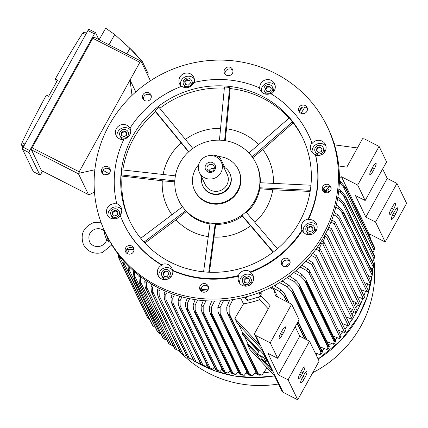 <?xml version="1.0" encoding="UTF-8"?>
<svg xmlns="http://www.w3.org/2000/svg" width="428" height="428" viewBox="0 0 428 428"><rect width="100%" height="100%" fill="white"/><g stroke="black" fill="none" stroke-linecap="round" stroke-linejoin="round"><path stroke-width="0.64" d="M110.066 241.847L108.819 242.114L106.695 239.948C105.641 242.997 103.539 245.073 100.377 246.159C95.476 247.282 91.838 245.79 89.479 241.686C87.804 235.314 89.768 231.12 95.358 229.108C98.574 228.215 101.441 228.739 103.961 230.681M106.39 234.828A9.314 0.374 72.7 0 0 108.819 242.114M134.018 249.54L126.918 249.305M225.091 74.178A4.473 4.317 154.2 0 1 232.891 70.411M323.252 191.412A4.473 4.317 154.2 0 1 331.053 187.646M200.62 290.73A4.473 4.317 154.2 0 1 208.425 286.963M102.463 173.495A4.473 4.317 154.2 0 1 110.264 169.729M327.029 126.121L327.966 128.052A122.98 118.69 154.2 0 1 300.681 266.521A122.98 118.69 154.2 0 1 158.317 287.803A122.98 118.69 154.2 0 1 106.481 235.02L105.55 233.083A122.98 118.69 154.2 0 1 132.835 94.62A122.98 118.69 154.2 0 1 275.193 73.338A122.98 118.69 154.2 0 1 327.029 126.121A122.98 118.69 154.2 0 1 299.744 264.584A122.98 118.69 154.2 0 1 157.386 285.872A122.98 118.69 154.2 0 1 105.55 233.083M143.444 99.553A4.473 4.317 154.2 0 1 151.245 95.786M126.142 252.681A4.473 4.317 154.2 0 1 133.943 248.914M282.266 265.349A4.473 4.317 154.2 0 1 290.066 261.583M299.568 112.227A4.473 4.317 154.2 0 1 307.368 108.461M228.033 75.66A4.473 4.317 154.2 0 1 224.914 68.892A4.473 4.317 154.2 0 1 232.548 69.384A4.473 4.317 154.2 0 1 228.033 75.66M322.268 188.202A4.473 4.317 154.2 0 1 330.71 186.619A4.473 4.317 154.2 0 1 327.404 192.83A4.473 4.317 154.2 0 1 322.268 188.202M204.547 283.55A4.473 4.317 154.2 0 1 207.666 290.312A4.473 4.317 154.2 0 1 200.031 289.826A4.473 4.317 154.2 0 1 204.547 283.55M110.312 171.002A4.473 4.317 154.2 0 1 101.869 172.586A4.473 4.317 154.2 0 1 105.176 166.374A4.473 4.317 154.2 0 1 110.312 171.002M149.656 100.018A4.473 4.317 154.2 0 1 142.85 98.649A4.473 4.317 154.2 0 1 144.102 93.39A4.473 4.317 154.2 0 1 150.907 94.759A4.473 4.317 154.2 0 1 149.656 100.018M133.044 247.02A4.473 4.317 154.2 0 1 131.92 253.456A4.473 4.317 154.2 0 1 125.548 251.776A4.473 4.317 154.2 0 1 133.044 247.02M282.924 259.186A4.473 4.317 154.2 0 1 289.729 260.556A4.473 4.317 154.2 0 1 288.477 265.82A4.473 4.317 154.2 0 1 281.672 264.445A4.473 4.317 154.2 0 1 282.924 259.186M299.536 112.184A4.473 4.317 154.2 0 1 300.659 105.748A4.473 4.317 154.2 0 1 307.031 107.433A4.473 4.317 154.2 0 1 299.536 112.184M181.445 86.381A7.827 7.554 154.2 0 1 179.642 84.027A7.827 7.554 154.2 0 1 184.522 73.381A7.827 7.554 154.2 0 1 193.734 77.222A7.827 7.554 154.2 0 1 194.184 82.438M308.32 134.51L308.572 135.034A102.479 98.905 154.2 0 1 312.151 143.45A7.827 7.554 154.2 0 1 325.387 144.477A7.827 7.554 154.2 0 1 325.81 145.563A7.827 7.554 154.2 0 1 323.632 153.31A7.827 7.554 154.2 0 1 315.629 155.08L315.377 154.556A7.827 7.554 154.2 0 1 311.038 150.758A7.827 7.554 154.2 0 1 310.621 149.677A7.827 7.554 154.2 0 1 311.894 142.925A102.479 98.905 154.2 0 0 308.32 134.51A102.479 98.905 154.2 0 0 270.501 93.481A7.827 7.554 154.2 0 1 263.514 93.416A7.827 7.554 154.2 0 1 260.219 90.062A7.827 7.554 154.2 0 1 259.561 87.895L259.817 88.419A7.827 7.554 154.2 0 1 263.118 81.036A7.827 7.554 154.2 0 1 271.266 80.421A7.827 7.554 154.2 0 1 274.567 83.781A7.827 7.554 154.2 0 1 271.095 93.839M315.629 155.08A102.479 98.905 154.2 0 1 308.331 219.66A7.827 7.554 154.2 0 1 316.431 223.758A7.827 7.554 154.2 0 1 316.196 230.644A7.827 7.554 154.2 0 1 309.123 234.769A7.827 7.554 154.2 0 1 302.334 230.564A7.827 7.554 154.2 0 1 302.312 230.515A102.479 98.905 154.2 0 1 250.599 272.401A7.827 7.554 154.2 0 1 252.937 275.177A7.827 7.554 154.2 0 1 248.058 285.824A7.827 7.554 154.2 0 1 238.845 281.988A7.827 7.554 154.2 0 1 238.605 276.13A102.479 98.905 154.2 0 1 172.762 270.785A7.827 7.554 154.2 0 1 169.461 278.168A7.827 7.554 154.2 0 1 161.313 278.783A7.827 7.554 154.2 0 1 158.012 275.423A7.827 7.554 154.2 0 1 161.827 265.2A102.479 98.905 154.2 0 1 124.008 224.17L123.751 223.646A102.479 98.905 154.2 0 1 120.172 215.231A7.827 7.554 154.2 0 0 121.45 208.473A7.827 7.554 154.2 0 0 121.033 207.393A7.827 7.554 154.2 0 0 116.694 203.6A102.479 98.905 154.2 0 1 123.992 139.02A7.827 7.554 154.2 0 0 129.754 134.997A7.827 7.554 154.2 0 0 130.01 128.159A102.479 98.905 154.2 0 1 181.729 86.274A7.827 7.554 154.2 0 0 188.598 87.339A7.827 7.554 154.2 0 0 193.718 82.551A102.479 98.905 154.2 0 1 259.561 87.895M120.391 215.808A7.827 7.554 154.2 0 1 107.193 214.728A7.827 7.554 154.2 0 1 106.77 213.647A7.827 7.554 154.2 0 1 108.947 205.895A7.827 7.554 154.2 0 1 116.951 204.124L116.694 203.6M123.708 139.614A7.827 7.554 154.2 0 1 116.148 135.446A7.827 7.554 154.2 0 1 116.384 128.566A7.827 7.554 154.2 0 1 123.307 124.441A7.827 7.554 154.2 0 1 130.112 128.379M194.307 78.896A7.827 7.554 -25.8 0 0 186.046 76.542A7.827 7.554 -25.8 0 0 180.595 85.514M275.134 85.456A7.827 7.554 -25.8 0 0 272.796 83.583A7.827 7.554 -25.8 0 0 264.563 84.257A7.827 7.554 -25.8 0 0 261.374 91.779M325.959 146.151A7.827 7.554 -25.8 0 0 316.725 144.177A7.827 7.554 -25.8 0 0 312.194 152.475M311.894 142.925L312.151 143.45M317.004 225.433A7.827 7.554 -25.8 0 0 304.099 226.845A7.827 7.554 -25.8 0 0 303.291 232.056M302.312 230.515L302.061 229.991A7.827 7.554 154.2 0 1 302.318 223.154A7.827 7.554 154.2 0 1 308.08 219.131L308.331 219.66M253.51 276.852A7.827 7.554 -25.8 0 0 245.255 274.503A7.827 7.554 -25.8 0 0 239.803 283.475M238.605 276.13L238.353 275.6A7.827 7.554 154.2 0 1 243.473 270.812A7.827 7.554 154.2 0 1 250.343 271.876L250.599 272.401M172.479 270.063A7.827 7.554 -25.8 0 0 170.339 268.426A7.827 7.554 -25.8 0 0 161.977 269.191A7.827 7.554 -25.8 0 0 158.97 276.916M161.827 265.2L161.57 264.67A7.827 7.554 154.2 0 1 168.557 264.734A7.827 7.554 154.2 0 1 171.853 268.094A7.827 7.554 154.2 0 1 172.511 270.261L172.762 270.785M130.615 130.085A7.827 7.554 -25.8 0 0 117.914 131.728A7.827 7.554 -25.8 0 0 117.106 136.933M128.074 131.856A4.473 4.317 -25.8 0 0 120.15 131.813A4.473 4.317 -25.8 0 0 123.895 138.148A4.473 4.317 -25.8 0 0 128.074 131.856L128.753 133.263A4.473 4.317 154.2 0 1 129.058 136.045M123.778 139.475A4.473 4.317 154.2 0 1 120.696 137.153L120.017 135.746M124.104 136.725L121.482 135.387L121.424 132.461L123.981 130.877L126.608 132.215L126.667 135.141L124.104 136.725M126.618 132.75L124.323 131.578L121.761 133.167L121.814 135.553M123.981 130.877L124.323 131.578M121.424 132.461L121.761 133.167M121.659 209.367A7.827 7.554 -25.8 0 0 112.339 207.757A7.827 7.554 -25.8 0 0 108.15 216.215M119.112 211.138A4.473 4.317 -25.8 0 0 110.82 214.407A4.473 4.317 -25.8 0 0 116.651 217.108A4.473 4.317 -25.8 0 0 119.112 211.138L119.792 212.545A4.473 4.317 154.2 0 1 119.433 216.836M115.325 218.82A4.473 4.317 154.2 0 1 111.74 216.434L111.061 215.027M117.245 215.049L114.372 215.942L112.211 213.973L112.928 211.116L115.801 210.223L117.962 212.186L117.245 215.049M117.882 212.507L116.143 210.924L113.265 211.817L112.634 214.358M115.801 210.223L116.143 210.924M112.928 211.116L113.265 211.817M166.15 279.521A4.473 4.317 154.2 0 1 162.56 277.13L161.88 275.723A4.473 4.317 -25.8 0 0 168.942 276.868A4.473 4.317 -25.8 0 0 168.049 269.918A4.473 4.317 -25.8 0 0 161.88 275.723M169.937 271.834L170.617 273.241A4.473 4.317 154.2 0 1 170.258 277.537M168.9 273.636L167.46 276.242L164.464 276.381L162.918 273.92L164.363 271.32L167.353 271.175L168.9 273.636M168.851 273.727L167.69 271.882L164.7 272.021L163.303 274.535M167.353 271.175L167.69 271.882M164.363 271.32L164.7 272.021M246.983 286.081A4.473 4.317 154.2 0 1 243.393 283.689L242.713 282.287A4.473 4.317 -25.8 0 0 247.978 284.481A4.473 4.317 -25.8 0 0 250.771 278.398A4.473 4.317 -25.8 0 0 245.501 276.199A4.473 4.317 -25.8 0 0 242.713 282.287M250.771 278.398L251.445 279.8A4.473 4.317 154.2 0 1 251.086 284.096M248.812 278.173L249.647 280.961L247.577 283.127L244.672 282.507L243.837 279.719L245.907 277.553L248.812 278.173M249.016 278.847L246.244 278.254L244.174 280.426L244.805 282.539M245.907 277.553L246.244 278.254M243.837 279.719L244.174 280.426M314.259 226.974A4.473 4.317 -25.8 0 0 306.341 226.931A4.473 4.317 -25.8 0 0 310.081 233.265A4.473 4.317 -25.8 0 0 314.259 226.974L314.938 228.381A4.473 4.317 154.2 0 1 314.58 232.677M310.471 234.662A4.473 4.317 154.2 0 1 306.881 232.27L306.207 230.863M310.172 225.995L312.793 227.338L312.852 230.259L310.295 231.842L307.673 230.505L307.609 227.578L310.172 225.995L310.509 226.701L307.951 228.285L308 230.671M307.609 227.578L307.951 228.285M312.804 227.873L310.509 226.701M323.215 147.692A4.473 4.317 -25.8 0 0 314.922 150.966A4.473 4.317 -25.8 0 0 320.754 153.663A4.473 4.317 -25.8 0 0 323.215 147.692L323.894 149.099A4.473 4.317 154.2 0 1 323.536 153.395M319.427 155.38A4.473 4.317 154.2 0 1 315.843 152.989L315.163 151.582M317.03 147.671L319.903 146.777L322.065 148.746L321.348 151.608L318.475 152.502L316.313 150.533L317.03 147.671L317.373 148.377L316.736 150.913M321.984 149.067L320.246 147.483L317.373 148.377M319.903 146.777L320.246 147.483M272.395 86.996A4.473 4.317 -25.8 0 0 265.333 85.851A4.473 4.317 -25.8 0 0 266.227 92.806A4.473 4.317 -25.8 0 0 272.395 86.996L273.075 88.403A4.473 4.317 154.2 0 1 272.716 92.699M267.008 94.262A4.473 4.317 154.2 0 1 265.018 92.293L264.338 90.886M265.376 89.083L266.821 86.477L269.811 86.338L271.357 88.799L269.918 91.405L266.922 91.544L265.376 89.083M271.309 88.885L270.148 87.039L267.158 87.184L265.761 89.698M269.811 86.338L270.148 87.039M266.821 86.477L267.158 87.184M191.562 80.437A4.473 4.317 -25.8 0 0 186.298 78.244A4.473 4.317 -25.8 0 0 183.51 84.327A4.473 4.317 -25.8 0 0 188.775 86.52A4.473 4.317 -25.8 0 0 191.562 80.437L192.242 81.839A4.473 4.317 154.2 0 1 192.547 84.621M186.175 87.703A4.473 4.317 154.2 0 1 184.19 85.734L183.51 84.327M185.463 84.546L184.629 81.759L186.704 79.592L189.609 80.213L190.444 83L188.368 85.167L185.463 84.546M189.807 80.887L187.041 80.298L184.971 82.465L185.602 84.578M186.704 79.592L187.041 80.298M184.629 81.759L184.971 82.465M161.57 264.67A102.479 98.905 154.2 0 1 123.751 223.646M238.353 275.6A102.479 98.905 154.2 0 1 172.511 270.261M302.061 229.991A102.479 98.905 154.2 0 1 250.343 271.876M315.377 154.556A102.479 98.905 154.2 0 1 308.08 219.131M170.071 261.995A95.963 92.614 154.2 0 1 129.625 220.811A95.963 92.614 154.2 0 1 150.913 112.762A95.963 92.614 154.2 0 1 262 96.156A95.963 92.614 154.2 0 1 302.446 137.345A95.963 92.614 154.2 0 1 281.153 245.388A95.963 92.614 154.2 0 1 170.071 261.995M252.156 156.873L250.589 154.877A42.853 41.361 154.2 0 1 255.944 163.164A42.853 41.361 154.2 0 1 259.668 185.233A42.853 41.361 154.2 0 1 254.655 200.855A42.853 41.361 154.2 0 1 243.96 213.577A42.853 41.361 154.2 0 1 212.663 223.304A42.853 41.361 154.2 0 1 196.821 218.831A42.853 41.361 154.2 0 1 184.11 208.72A42.853 41.361 154.2 0 1 178.76 200.438A42.853 41.361 154.2 0 1 175.031 178.364A42.853 41.361 154.2 0 1 180.049 162.742A42.853 41.361 154.2 0 1 190.744 150.019A42.853 41.361 154.2 0 1 222.041 140.293A42.853 41.361 154.2 0 1 237.877 144.766A42.853 41.361 154.2 0 1 250.589 154.877L248.973 152.946L289.317 117.919L293.116 122.948A95.963 92.614 154.2 0 1 302.971 138.447M224.614 140.582L229.606 87.414L230.168 88.58A95.963 92.614 154.2 0 1 263.06 98.354A95.963 92.614 154.2 0 1 289.044 118.155M230.168 88.58L226.514 128.812A55.988 54.035 154.2 0 1 244.634 134.387A55.988 54.035 154.2 0 1 258.555 144.627M208.286 236.609A55.988 54.035 154.2 0 1 191 231.147A55.988 54.035 154.2 0 1 176.058 219.832L144.873 243.045M144.006 242.109L185.731 210.656L184.11 208.72L186.26 211.571L176.058 219.832M186.26 211.571A42.853 41.361 -25.8 0 0 197.292 219.799A42.853 41.361 -25.8 0 0 209.977 223.898M218.05 156.52A24.225 23.38 154.2 0 1 228.103 159.109A24.225 23.38 154.2 0 1 238.316 169.509L238.61 170.125A24.225 23.38 154.2 0 1 237.882 191.428A24.225 23.38 154.2 0 1 205.194 201.588A24.225 23.38 154.2 0 1 194.986 191.193L194.692 190.578A24.225 23.38 154.2 0 1 198.694 164.7M238.316 169.509A24.225 23.38 154.2 0 1 232.939 196.784A24.225 23.38 154.2 0 1 204.9 200.973A24.225 23.38 154.2 0 1 194.692 190.578M202.867 186.084L203.081 186.528A14.905 14.386 -25.8 0 0 216.006 194.526A14.905 14.386 -25.8 0 0 229.478 186.672A14.905 14.386 -25.8 0 0 229.927 173.559L229.713 173.121A14.905 14.386 154.2 0 1 229.264 186.234A14.905 14.386 154.2 0 1 215.792 194.087A14.905 14.386 154.2 0 1 202.867 186.084A14.905 14.386 154.2 0 1 201.738 177.32M224.866 167.567A14.905 14.386 154.2 0 1 229.713 173.121M221.255 162.035L227.198 174.335A12.112 11.69 154.2 0 1 226.829 184.987A12.112 11.69 154.2 0 1 215.889 191.375A12.112 11.69 154.2 0 1 205.381 184.869L199.443 172.57A12.112 11.69 154.2 0 1 199.806 161.918A12.112 11.69 154.2 0 1 210.753 155.53A12.112 11.69 154.2 0 1 221.255 162.035A12.112 11.69 154.2 0 1 220.891 172.687A12.112 11.69 154.2 0 1 209.945 179.07A12.112 11.69 154.2 0 1 199.443 172.57M214.958 169.654A5.291 5.109 154.2 0 1 207.815 171.874A5.291 5.109 154.2 0 1 205.745 164.951A5.291 5.109 154.2 0 1 212.882 162.731A5.291 5.109 154.2 0 1 214.958 169.654M213.904 169.6A3.729 3.595 154.2 0 1 207.302 169.563A3.729 3.595 154.2 0 1 210.779 164.32A3.729 3.595 154.2 0 1 213.904 169.6M208.998 171.221A3.729 3.595 154.2 0 1 214.262 168.68M214.054 156.006L214.524 155.15A3.354 0.519 29 0 1 217.076 155.99A3.354 0.519 29 0 1 220.377 158.269L224.919 167.669A3.354 0.519 29 0 1 224.93 167.808L224.459 168.664M210.084 223.095L212.663 223.304L210.084 223.095L203.589 271.834M208.746 272.219L215.236 223.512L212.663 223.304L215.252 223.453L215.712 224.406A42.853 41.361 -25.8 0 0 242.35 216.124L241.89 215.172L243.96 213.577L241.932 215.214L273.337 252.022M273.069 252.22L242.35 216.124M215.712 224.406L209.469 272.251M250.519 225.877A55.988 54.035 154.2 0 1 214.273 237.139M246.598 212.663A42.853 41.361 -25.8 0 0 259.769 188.721L259.309 187.769L259.668 185.233L259.384 187.758L310.321 190.289M243.96 213.577L245.982 211.94L243.96 213.577M310.145 191.423L272.759 189.775L259.769 188.721M272.759 189.775A55.988 54.035 154.2 0 1 254.853 222.335M259.668 185.233L259.957 182.708L259.668 185.233M260.379 182.729A42.853 41.361 -25.8 0 0 256.409 164.127L255.944 163.164M293.116 122.948L262.813 149.57L252.755 157.713M262.813 149.57A55.988 54.035 154.2 0 1 273.401 183.377M226.514 128.812L225.176 140.662M229.606 87.414L224.454 86.996L219.462 140.084L224.614 140.502M185.41 139.442A55.988 54.035 154.2 0 1 220.564 128.368M192.814 148.446L159.002 107.342L154.957 110.617L188.721 151.662L192.766 148.382M188.577 151.897L155.519 111.783L154.957 110.617M163.1 174.474A55.988 54.035 154.2 0 1 181.071 142.936M175.394 175.855L122.098 169.895L121.525 174.945L174.747 180.894L175.32 175.838M182.494 206.788L184.11 208.72L182.494 206.788L140.721 238.278M178.76 200.438L179.225 201.406A42.853 41.361 -25.8 0 0 182.408 206.847M174.79 181.825L162.308 180.809L122.087 176.111L121.525 174.945M171.928 214.749A55.988 54.035 154.2 0 1 162.308 180.809M277.392 248.754L245.982 211.94M310.953 185.238L259.957 182.708M252.21 156.814L292.554 121.787M159.804 108.321A95.963 92.614 154.2 0 1 224.347 88.125M122.82 169.975A95.963 92.614 154.2 0 1 155.519 111.783M130.16 221.902A95.963 92.614 154.2 0 1 122.087 176.111M201.112 287.803L201.85 289.339L201.722 290.5L201 291.115M207.965 289.836L201.85 289.339M290.136 262.615L284.962 266.805M323.739 188.486L324.483 190.021L324.231 192.252M329.758 186.629L325.665 190.118L324.483 190.021M300.927 108.198L299.584 112.243M135.783 91.929L130.042 80.036L139.86 62.322A1.862 0.396 -62.9 0 1 140.919 61.102A1.862 0.396 -62.9 0 1 140.962 61.151L150.437 80.769M132.011 95.401L130.042 80.036L79.169 171.81L32.137 147.783A1.862 0.396 117.1 0 0 31.458 149.832L41.468 170.569A1.862 0.396 117.1 0 0 41.516 170.617A1.862 0.396 117.1 0 0 41.58 170.622M147.697 75.098L148.307 73.969L142.321 61.573L129.903 48.348L114.741 34.54L105.705 28.216L99.114 39.751M125.682 44.507A13.043 1.236 43.7 0 1 138.576 57.582M114.741 34.54L108.963 44.78M129.903 48.348L126.838 53.907M142.321 61.573L141.711 62.707M42.49 171.114L40.97 173.854A1.862 0.396 -62.9 0 1 39.911 175.073A1.862 0.396 -62.9 0 1 39.863 175.025L29.045 152.619A1.862 0.396 -62.9 0 1 29.725 150.57L94.428 33.839A1.862 0.396 -62.9 0 1 95.492 32.619A1.862 0.396 -62.9 0 1 95.535 32.667L98.9 39.638M93.93 37.124A1.862 0.396 117.1 0 0 93.887 37.075A1.862 0.396 117.1 0 0 92.823 38.295L32.137 147.783M89.045 29.35A1.862 0.396 117.1 0 0 89.003 29.302A1.862 0.396 117.1 0 0 87.943 30.522L23.235 147.253A1.862 0.396 117.1 0 0 22.556 149.302L33.379 171.708A1.862 0.396 117.1 0 0 33.421 171.762A1.862 0.396 117.1 0 0 33.491 171.767M85.664 34.636L82.679 33.111A1117.984 1078.983 -25.8 0 0 55.266 79.025L57.534 80.18L48.61 96.284L46.342 95.123A1117.984 1078.983 -25.8 0 0 21.989 142.599L24.974 144.124M55.266 79.025L56.624 81.834M83.872 31.988L86.424 33.261M83.899 32.1L82.492 33.421M22.144 142.289L21.454 144.75M23.936 145.991L21.4 144.696L22.93 147.863M94.465 192.028L89.489 194.628L88.505 194.596L78.49 173.859L79.153 173.228L94.85 169.777M102.383 172.671L103.057 174.062M79.153 173.228L79.169 171.81M103.437 174.33L102.415 172.211M167.252 291.912L165.78 294.956A119.252 115.089 154.2 0 1 164.898 294.512A119.252 115.089 154.2 0 1 164.02 294.057L165.235 291.061M165.78 294.956L165.994 300.558L165.459 301.553L164.443 299.413L164.02 294.057M194.574 361.371L198.667 363.051L199.678 361.724M165.968 299.611L196.195 362.2M160.275 288.782L159.061 291.313A119.252 115.089 154.2 0 1 157.365 290.296L158.36 287.825M159.061 291.313L159.232 295.828L158.767 297.856A122.419 118.149 154.2 0 1 158.67 297.797L157.697 295.176L157.365 290.296M187.839 357.583L158.67 297.797M158.248 297.187L187.394 357.278A122.419 118.149 -25.8 0 0 187.496 357.343L191.942 359.408L192.712 358.397M158.767 297.856L187.496 357.343M159.232 295.828L189.545 358.589M203.749 365.689L201.123 364.303A122.419 118.149 -25.8 0 0 201.23 364.346L205.638 366.25L206.879 364.608M174.474 294.614L172.751 298.156L172.944 302.965L172.5 304.864A122.419 118.149 154.2 0 1 172.393 304.816L171.237 301.959L170.927 297.374L172.35 293.875M172.393 304.816L201.123 364.303M172.5 304.864L201.23 364.346M172.944 302.965L203.086 365.373M172.751 298.156A119.252 115.089 154.2 0 1 170.927 297.374M201.722 290.5A105.465 101.784 -25.8 0 0 206.863 291.168M257.051 293.394L259.298 292.693A0.744 0.717 -25.8 0 0 259.71 292.388M244.853 297.155L246.582 299.857A1.118 1.081 -25.8 0 0 247.844 300.306L260.716 296.304A1.118 1.081 -25.8 0 0 260.936 296.213L260.593 295.507A1.118 1.081 -25.8 0 0 261.176 294.512L261.139 291.821M264.814 355.593L263.771 357.482L265.89 361.874L259.405 358.557L257.281 354.165L259.587 350.008L264.814 355.593L265.649 357.31L265.2 358.102L266.917 359.937L261.931 349.612L237.176 323.151L234.838 318.32L243.505 303.896A105.465 101.784 -25.8 0 0 259.694 299.723L258.389 297.027M259.694 299.723L268.26 308.834M260.593 295.507L270.068 305.581L254.318 333.99L259.448 344.626L234.838 318.32M281.073 332.47L282.325 330.218A5.216 1.102 -62.9 0 1 285.289 326.799A5.216 1.102 -62.9 0 1 283.513 332.679L282.261 334.931A5.216 1.102 -62.9 0 1 279.297 338.345A5.216 1.102 -62.9 0 1 281.073 332.47M254.318 333.99L255.623 335.392L270.218 342.844L277.686 358.311L299.108 319.668L291.639 304.206L275.418 295.919L274.15 289.66L277.745 297.107M270.218 342.844L291.639 304.206M295.192 326.735L299.771 336.221L309.503 341.196L288.081 379.839L278.355 374.864L267.955 353.341L277.686 358.311M278.355 374.864L299.771 336.221M288.081 379.839L297.717 399.784L319.138 361.141L309.503 341.196M303.821 379.566A5.216 1.102 -62.9 0 1 300.852 382.98A5.216 1.102 -62.9 0 1 302.628 377.105L303.88 374.853A5.216 1.102 -62.9 0 1 306.849 371.434A5.216 1.102 -62.9 0 1 305.068 377.314L303.821 379.566L301.879 378.577M301.654 375.083A5.216 1.102 -62.9 0 1 298.685 378.502A5.216 1.102 -62.9 0 1 300.467 372.622L301.713 370.37A5.216 1.102 -62.9 0 1 304.683 366.957A5.216 1.102 -62.9 0 1 302.906 372.831L301.654 375.083L299.718 374.093M258.175 356.016L247.571 344.679L249.904 349.51L274.514 375.816L281.811 390.93L283.122 392.326L297.717 399.784M255.623 335.392L283.122 392.326M265.2 358.102L267.339 360.815L272.326 371.14L261.61 359.686M265.89 361.874L266.799 360.237M257.281 354.165L263.771 357.482M262.075 359.028L263.552 360.103L262.418 359.734L260.941 358.659L262.075 359.028M260.759 356.305L262.236 357.38L261.101 357.011L259.625 355.935L260.759 356.305M258.86 351.324L242.162 333.476L242.628 332.7L238.91 325.007M242.628 332.7L259.298 350.527M258.71 351.591L242.585 334.354L242.162 333.476M247.571 344.679L248.037 343.903L244.318 336.205M248.037 343.903L257.415 353.929M263.889 360.847L271.058 368.513M270.127 287.782L274.15 289.66M288.103 266.093A105.465 101.784 -25.8 0 0 288.98 265.339M320.197 248.893L353.33 317.501L352.276 319.374L319.154 250.797L320.197 248.893L317.517 247.218L317.014 247.753M319.192 248.261L321.161 244.709L320.283 242.895M322.953 241.483L324.916 237.941L324.167 236.395M322.883 244.014L323.942 242.109L357.091 310.749L356.037 312.654L322.883 244.014L320.417 242.687M321.669 240.686L323.942 242.109M319.154 250.797L316.03 249.117M348.579 307.668L352.437 309.465L350.842 312.344M352.437 309.465L353.496 311.659L356.037 312.654M352.335 300.895L356.187 302.698L354.593 305.576M356.187 302.698L357.241 304.875L359.782 305.865L326.65 237.262L324.37 236.031M326.65 237.262L327.704 235.384L360.82 303.96L359.782 305.865M325.473 233.988L327.704 235.384M325.531 192.787A105.465 101.784 -25.8 0 0 325.665 190.118M105.267 174.961A119.252 115.089 154.2 0 1 105.406 174.164L107.096 174.79M104.988 174.918L105.406 174.164M119.466 255.853L119.214 258.833L147.944 318.32A122.419 118.149 -25.8 0 1 147.462 317.523L118.738 258.041L118.369 254.43M119.214 258.833A122.419 118.149 154.2 0 1 118.738 258.041M147.944 318.32L149.811 319.812M119.482 256.388L123.28 264.258M133.969 250.38L133.563 249.545M153.54 285.225L152.582 287.22A119.252 115.089 154.2 0 1 150.95 286.086L151.726 284.165M151.33 291.42L150.945 285.765M152.582 287.22L152.748 291.618L152.32 293.726A122.419 118.149 154.2 0 1 152.127 293.592L151.298 291.142M152.32 293.726L181.044 353.207L183.136 354.539L185.468 355.315L185.987 354.635M151.828 293.127L180.75 353.009L152.127 293.592M152.748 291.618L183.136 354.539M147.05 281.239L146.36 282.673A119.252 115.089 154.2 0 1 144.792 281.421L145.333 280.083M146.36 282.673L146.504 286.969L146.114 289.151A122.419 118.149 154.2 0 1 145.841 288.932L145.146 286.674L144.792 281.421M145.841 288.932L174.565 348.419L145.841 288.932M146.114 289.151L174.843 348.633C176.363 349.815 177.16 350.243 177.235 349.917M174.565 348.419A122.419 118.149 -25.8 0 0 174.843 348.633M176.539 349.815L179.551 350.816M146.504 286.969L176.962 350.034M140.796 276.825L140.4 277.654A119.252 115.089 154.2 0 1 138.897 276.279L139.18 275.579M140.4 277.654L140.523 281.87L140.165 284.117A122.419 118.149 154.2 0 1 139.817 283.801L139.25 281.758L138.902 276.279M139.817 283.801L168.546 343.288L139.817 283.801M140.165 284.117L168.889 343.598C170.307 344.791 171.114 345.23 171.323 344.904M168.546 343.288A122.419 118.149 -25.8 0 0 168.889 343.598M140.523 281.87L171.045 345.07L173.249 345.744M134.799 271.962L134.713 272.149A119.252 115.089 154.2 0 1 133.279 270.635L133.285 270.624M134.713 272.149L134.478 278.607A122.419 118.149 154.2 0 1 134.076 278.184L133.279 270.635M134.478 278.607L163.207 338.088C164.753 339.441 165.572 339.88 165.668 339.415M163.207 338.088A122.419 118.149 -25.8 0 1 162.806 337.671L134.076 278.184M134.809 276.295L165.39 339.613L167.016 340.137M129.304 266.885L129.074 272.583A122.419 118.149 154.2 0 1 128.63 272.048L127.972 265.547M129.074 272.583L157.804 332.069C159.082 333.31 159.911 333.76 160.291 333.412M157.804 332.069A122.419 118.149 -25.8 0 1 157.36 331.529L128.63 272.048M129.379 270.223L160.013 333.647L161.024 333.984M129.443 249.471L127.223 253.579M124.206 261.524L123.976 266.013A122.419 118.149 154.2 0 1 123.505 265.349L122.986 260.133M123.976 266.013L152.705 325.494C153.936 326.762 154.77 327.217 155.22 326.853M152.705 325.494A122.419 118.149 -25.8 0 1 152.234 324.836L123.505 265.349M124.259 263.605L155.284 327.238M179.246 350.767L179.503 350.43M202.219 291.885L202.177 291.789A105.465 101.784 154.2 0 1 201.925 291.752M243.505 303.896L240.718 298.134M205.964 300.798L203.188 306.352A119.252 115.089 154.2 0 1 201.08 306.057L203.359 300.606M203.188 306.352L203.182 313.489A122.419 118.149 154.2 0 1 202.594 313.403L201.304 310.268L201.08 306.057M202.594 313.403L231.323 372.89A122.419 118.149 -25.8 0 0 231.912 372.975L236.074 374.447L238.23 371.515M203.182 313.489L231.912 372.975M233.966 374.152L231.885 373.585L231.323 372.89M203.364 311.996L233.073 373.51M197.677 299.996L195.179 305.025A119.252 115.089 154.2 0 1 193.146 304.602L195.2 299.643M195.179 305.025L195.12 312.055A122.419 118.149 154.2 0 1 194.66 311.959L193.397 308.882L193.146 304.602M194.66 311.959L223.384 371.44A122.419 118.149 -25.8 0 0 223.849 371.541L228.065 373.12L229.986 370.53M195.12 312.055L223.849 371.541M227.584 373.039L223.919 372.076L223.384 371.44M195.366 310.423L225.192 372.189M189.674 298.674L187.443 303.206A119.252 115.089 154.2 0 1 185.484 302.655L187.325 298.182M187.443 303.206L187.635 308.385L187.325 310.129A122.419 118.149 154.2 0 1 186.983 310.027L185.757 307.02L185.484 302.655M186.983 310.027L215.712 369.514A122.419 118.149 -25.8 0 0 216.054 369.61L220.324 371.301L222.02 369.027M187.325 310.129L216.054 369.61M219.387 371.097L216.215 370.086L215.712 369.514M187.635 308.385L217.574 370.375M181.943 296.872L179.969 300.911A119.252 115.089 154.2 0 1 178.08 300.242L179.712 296.251M179.567 307.646L208.292 367.128A122.419 118.149 -25.8 0 0 208.516 367.208L210.207 368.101L180.167 305.892L179.787 307.727A122.419 118.149 154.2 0 1 179.567 307.646L178.369 304.709L178.08 300.242M179.969 300.595L180.193 306.164M179.787 307.727L208.516 367.208M210.207 368.101L208.292 367.128M211.448 368.636L212.855 369.006L214.321 367.047M214.578 301.045L211.502 307.138A119.252 115.089 154.2 0 1 209.303 306.988L211.812 301.034M211.646 313.066L211.528 314.398A122.419 118.149 154.2 0 1 210.817 314.345L209.501 311.156L209.303 306.988M211.502 307.138L211.646 313.071L241.226 374.318L244.388 375.233L246.779 371.953M210.817 314.345L239.546 373.826A122.419 118.149 -25.8 0 0 240.252 373.879L241.226 374.318M211.528 314.398L240.252 373.879M240.129 374.575L239.546 373.826M242.189 375.083A119.252 115.089 -25.8 0 0 244.388 375.233M242.548 375.11L240.033 374.537M223.534 300.67L220.136 307.347A119.252 115.089 154.2 0 1 217.841 307.352L220.597 300.863M220.136 307.347L220.174 314.735A122.419 118.149 154.2 0 1 219.339 314.73L218.002 311.498L217.841 307.352M219.339 314.73L248.069 374.216A122.419 118.149 -25.8 0 0 248.903 374.222L253.023 375.442L255.66 371.782M220.174 314.735L248.903 374.222M253.023 375.442A119.252 115.089 -25.8 0 1 250.728 375.447L248.679 375.008L248.069 374.216M220.243 313.601L249.685 374.559M232.896 299.589L229.13 306.908A119.252 115.089 154.2 0 1 226.728 307.09L229.75 300.028M229.178 313.542L229.157 314.452A122.419 118.149 154.2 0 1 228.204 314.51L226.845 311.242L226.728 307.09M229.13 306.908L229.183 313.542L258.469 374.184L262.016 375.003L267.029 367.818M228.204 314.51L256.928 373.997A122.419 118.149 -25.8 0 0 257.881 373.933L258.469 374.184M229.157 314.452L257.881 373.933M262.016 375.003A119.252 115.089 -25.8 0 1 259.614 375.185L257.56 374.832L256.928 373.997M287.161 301.917L284.85 297.139L284.139 296.46L286.648 301.654M297.096 323.29L304.511 338.644M284.139 296.46L279.297 291.313L271.389 287.145M305.025 338.906L297.305 322.921M274.214 285.658L281.389 290.098L284.32 293.378L288.568 302.633M297.872 321.899L306.432 339.623M285.674 296.647A122.419 118.149 154.2 0 1 284.85 297.139M281.389 290.098A119.252 115.089 154.2 0 1 279.297 291.313M274.519 285.492L274.755 285.979M275.145 285.15L275.873 286.658M282.897 280.49L283.598 281.94M289.954 275.552L290.569 276.825M296.401 270.368L296.882 271.363M302.291 264.975L302.585 265.59M315.463 257.624L316.469 255.751L349.537 324.215L348.499 326.029L315.463 257.624L311.193 255.329M312.75 253.419L316.469 255.751M311.809 264.493L312.766 262.685L345.701 330.881L344.7 332.604L311.809 264.493L305.897 261.305M307.62 259.448L312.766 262.685M302.018 265.242L307.898 268.934A119.252 115.089 154.2 0 1 306.443 270.442L300.124 267.04M307.898 268.934L309.712 270.999L341.196 336.199L339.971 337.216L309.102 273.299L306.443 270.442M309.102 273.299L309.712 270.999M341.196 336.199L340.784 337.029A119.252 115.089 -25.8 0 1 339.329 338.537L339.971 337.216M295.919 270.78L302.109 274.653A119.252 115.089 154.2 0 1 300.52 276.097L293.833 272.513M302.109 274.653L305.03 278.029L305.843 279.291L306.32 281.164A122.419 118.149 154.2 0 1 305.881 281.565L300.52 276.097M306.32 281.164L335.049 340.645L335.584 340.875L334.996 342.748A119.252 115.089 -25.8 0 1 333.407 344.192L327.035 341.688M304.57 280.538L334.284 342.052L334.61 341.052L305.881 281.565M334.61 341.052A122.419 118.149 -25.8 0 0 335.049 340.645M333.3 344.326L334.332 341.533M289.291 276.044L295.791 280.105A119.252 115.089 154.2 0 1 294.052 281.48L286.99 277.713M295.791 280.105L298.696 283.427L300.012 286.616A122.419 118.149 154.2 0 1 299.45 287.065L294.052 281.48M300.012 286.616L329.325 346.851M298.327 286.129L327.907 347.375L328.18 346.552L299.45 287.065M328.18 346.552A122.419 118.149 -25.8 0 0 328.741 346.102M329.346 346.776L328.527 348.387M320.192 346.905L326.939 349.574A119.252 115.089 -25.8 0 0 328.677 348.199M326.939 349.574L327.907 347.375M282.079 281.019L288.905 285.262A119.252 115.089 154.2 0 1 287.001 286.562L279.532 282.603M288.905 285.262L291.81 288.552L293.148 291.789A122.419 118.149 154.2 0 1 292.463 292.27L287.001 286.562M293.148 291.789L321.877 351.27L322.471 351.623L321.792 353.357A119.252 115.089 -25.8 0 1 319.887 354.657L321.187 351.752L292.463 292.27M321.187 351.752A122.419 118.149 -25.8 0 0 321.877 351.27M291.538 291.441L320.973 352.399M315.099 352.784L319.887 354.657M333.321 336.194L339.329 338.537M338.243 330.079L344.7 332.604M342.127 323.488L348.499 326.029M345.968 316.827L352.276 319.374M352.03 314.805L353.721 311.75M355.78 308.037L357.434 305.057A1.118 1.081 -25.8 0 0 357.476 304.966M329.314 191.995L326.339 190.278A105.465 101.784 154.2 0 1 326.238 192.9M327.901 188.32L329.576 191.781M339.377 180.723L340.281 181.295A119.252 115.089 154.2 0 1 340.399 183.644L339.302 183.04M340.281 181.295L345.615 187.518A122.419 118.149 154.2 0 1 345.653 188.448L343.4 186.79L340.399 183.644M345.653 188.448L374.377 247.935A122.419 118.149 -25.8 0 0 374.345 247.004L345.615 187.518M343.4 186.79L374.115 250.375L373.286 251.734L372.242 251.343M373.928 250.236C374.249 250.284 374.398 249.513 374.377 247.935M338.896 189.08L340.479 190.086A119.252 115.089 154.2 0 1 340.421 192.327L338.66 191.364M330.496 187.111L329.683 186.704M340.479 190.086L345.658 196.297A122.419 118.149 154.2 0 1 345.626 197.115L343.395 195.489L340.421 192.327M374.388 255.784L345.653 196.292L374.388 255.784A122.419 118.149 -25.8 0 1 374.382 255.848A122.419 118.149 -25.8 0 1 374.356 256.597L345.626 197.115M343.395 195.489L374.072 259.004L373.307 260.422L371.659 259.801M373.922 258.876C374.158 259.084 374.302 258.325 374.356 256.597L374.382 255.848M337.863 197.164L340.025 198.539A119.252 115.089 154.2 0 1 339.811 200.689L337.473 199.411M344.203 203.364L345.07 204.771A122.419 118.149 154.2 0 1 344.995 205.467L342.785 203.889L339.811 200.689M340.025 198.539L344.203 203.37M373.805 264.247L344.963 204.531L373.799 264.253A122.419 118.149 -25.8 0 1 373.719 264.953L344.995 205.467M342.785 203.889L373.414 267.313L373.719 264.953M372.531 268.998L373.435 267.233M336.312 204.996L338.987 206.692A119.252 115.089 154.2 0 1 338.628 208.768L335.777 207.2M338.987 206.692L342.951 211.304L343.909 212.962A122.419 118.149 154.2 0 1 343.807 213.54L341.624 212.015L338.628 208.768M372.67 272.427L343.727 212.497L372.638 272.443L372.2 275.332L341.624 212.015M343.807 213.54L372.531 273.021A122.419 118.149 -25.8 0 0 372.638 272.443L372.66 272.818M372.141 275.236L372.531 273.021M368.01 275.53L371.515 276.863L372.2 275.327M334.279 212.582L337.414 214.572A119.252 115.089 154.2 0 1 336.922 216.573L333.599 214.749M337.414 214.572L340.009 217.542L370.878 281.458L370.268 283.759L338.778 218.558L336.922 216.573M338.778 218.558L340.009 217.542M364.474 282.608L369.808 284.663L370.268 283.759M334.273 223.876L335.279 222.153L368.171 290.264L367.213 292.078L334.273 223.876L330.967 222.068M331.786 219.939L335.279 222.153M330.443 230.542L331.481 228.729L364.517 297.134L363.506 299.006L330.443 230.542L327.885 229.157M328.848 227.07L331.481 228.729M357.214 296.492L363.506 299.006M360.868 289.59L367.213 292.078M370.514 267.965L372.697 268.784M368.091 234.062L368.963 233.709L385.179 241.991L406.6 203.348L396.97 183.403L375.549 222.046L365.817 217.076L355.422 195.548L365.154 200.523L386.57 161.88L379.101 146.413L364.506 138.956L362.57 138.699L346.819 167.113L338.762 166.005M339.399 177.609L341.464 176.769L368.963 233.709M341.464 176.769L357.685 185.056L365.154 200.523M375.549 222.046L385.179 241.991M394.493 215.98A5.216 1.102 -62.9 0 1 391.529 219.398A5.216 1.102 -62.9 0 1 393.305 213.519L394.557 211.266A5.216 1.102 -62.9 0 1 397.526 207.848A5.216 1.102 -62.9 0 1 395.745 213.727L394.493 215.98L392.556 214.99M392.332 211.496A5.216 1.102 -62.9 0 1 389.362 214.915A5.216 1.102 -62.9 0 1 391.144 209.041L392.39 206.783A5.216 1.102 -62.9 0 1 395.36 203.37A5.216 1.102 -62.9 0 1 393.583 209.244L392.332 211.496L390.395 210.506M365.817 217.076L387.238 178.433L396.97 183.403M382.653 168.948L387.238 178.433M357.685 185.056L379.101 146.413M372.938 171.344A5.216 1.102 -62.9 0 1 369.974 174.763A5.216 1.102 -62.9 0 1 371.75 168.883L373.002 166.631A5.216 1.102 -62.9 0 1 375.966 163.212A5.216 1.102 -62.9 0 1 374.19 169.092L372.938 171.344L371.001 170.355M300.477 109.595L302.013 107.444M304.886 107.037L301.066 113.34M334.98 144.931L333.68 142.24M334.295 144.183L334.637 144.883M368.315 233.972A116.272 112.216 154.2 0 1 368.524 234.951M369.198 275.99A116.272 112.216 154.2 0 1 368.941 277.451M367.566 283.834A116.272 112.216 154.2 0 1 366.689 287.193M365.426 291.409A116.272 112.216 154.2 0 1 363.896 295.855M362.794 298.739A116.272 112.216 154.2 0 1 360.692 303.693M359.697 305.833A116.272 112.216 154.2 0 1 356.487 312.049A116.272 112.216 154.2 0 1 353.303 317.448M352.11 319.315A116.272 112.216 154.2 0 1 349.211 323.547M347.627 325.703A116.272 112.216 154.2 0 1 344.888 329.196M342.668 331.85A116.272 112.216 154.2 0 1 340.351 334.45M337.216 337.745A116.272 112.216 154.2 0 1 335.087 339.848M331.245 343.379A116.272 112.216 154.2 0 1 328.843 345.439M324.718 348.729A116.272 112.216 154.2 0 1 322.033 350.719M317.581 353.774A116.272 112.216 154.2 0 1 316.051 354.753M270.806 371.852A116.272 112.216 154.2 0 1 263.627 372.777M256.377 373.264A116.272 112.216 154.2 0 1 254.574 373.318M247.405 373.248A116.272 112.216 154.2 0 1 245.897 373.179M238.744 372.585A116.272 112.216 154.2 0 1 237.561 372.446M230.366 371.317A116.272 112.216 154.2 0 1 229.531 371.156M222.239 369.476A116.272 112.216 154.2 0 1 221.784 369.353M372.504 251.439A112.543 108.616 154.2 0 1 372.66 252.21M373.863 259.523A112.543 108.616 154.2 0 1 360.884 326.211A112.543 108.616 154.2 0 1 312.734 372.692M278.473 384.007A112.543 108.616 154.2 0 1 182.168 353.977M180.295 352.067A112.543 108.616 154.2 0 1 179.032 350.725M357.439 147.949L334.503 144.867M266.772 360.28A3.167 0.3 43.7 0 1 266.879 360.547L266.623 360.815M224.919 167.669L224.416 168.579M220.377 158.269L219.65 159.585M39.863 175.025L33.379 171.708M29.045 152.619L22.556 149.302M29.725 150.57L23.235 147.253M94.428 33.839L87.943 30.522M78.49 173.859L31.458 149.832M88.505 194.596L41.468 170.569M139.86 62.322L92.823 38.295M103.1 170.312L108.958 173.709M106.936 168.231L110.29 169.911M260.08 292.244L261.176 294.512M259.015 292.784L260.716 296.304M246.159 296.818L247.844 300.306M245.228 297.059L246.582 299.857M283.513 332.679L281.522 331.663M282.261 334.931L280.324 333.942M302.906 372.831L300.916 371.814M305.068 377.314L303.078 376.298M393.583 209.244L391.593 208.227M395.745 213.727L393.755 212.711M374.19 169.092L372.2 168.076M369.353 233.907A116.272 112.216 154.2 0 1 370.605 239.257L369.353 233.907M372.414 251.407A116.272 112.216 154.2 0 1 372.451 251.771L372.419 251.407M372.874 260.261A116.272 112.216 154.2 0 1 372.879 262.327L372.874 260.261M372.644 268.768A116.272 112.216 154.2 0 1 372.397 271.86L372.644 268.768M371.905 276.167A116.272 112.216 154.2 0 1 358.568 316.356A116.272 112.216 154.2 0 1 318.132 359.06L341.1 340.201L358.568 316.372L367.149 296.823L371.911 276.156M274.546 375.88A116.272 112.216 154.2 0 1 196.816 362.489M193.836 360.713A116.272 112.216 154.2 0 1 191.674 359.349L193.836 360.718M186.565 355.829A116.272 112.216 154.2 0 1 185.613 355.122L186.571 355.834M111.847 244.864L102.372 252.563C93.994 254.526 87.681 251.873 83.439 244.602C80.057 234.453 83.369 227.156 93.363 222.704L100.971 222.202M106.695 239.948C105.176 236.529 104.154 232.688 103.635 228.429M39.911 175.073L33.421 171.762M95.492 32.619L89.003 29.302M140.919 61.102L93.887 37.075M88.564 194.654L41.516 170.617M164.908 300.82L193.959 360.97M194.558 361.36L196.297 362.249M189.016 358.3L187.469 357.375M171.81 304.019L200.919 364.298M180.76 353.02L181.75 353.699M201.898 312.376L231.232 373.114M236.047 374.441L233.832 374.131M193.991 310.985L223.266 371.611M186.362 309.15L215.568 369.626M178.952 306.79L208.12 367.187M210.095 313.264L239.477 374.104M218.596 313.601L248.031 374.543M227.434 313.333L256.912 374.377M285.112 294.603L289.13 302.922M298.097 321.492L306.994 339.912M305.843 279.291L335.584 340.875M299.504 284.684L329.303 346.391M292.613 289.799L322.471 351.623M373.799 264.483L373.612 266.2M274.551 375.891L254.36 377.656L234.266 375.961L214.872 370.846L196.789 362.479"/></g></svg>
